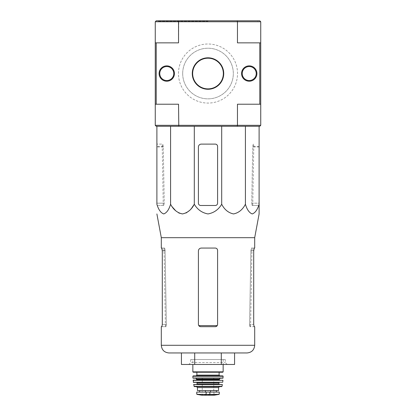 <?xml version="1.0" encoding="UTF-8"?>
<svg xmlns="http://www.w3.org/2000/svg" width="416" height="416" viewBox="0 0 416 416"><rect width="100%" height="100%" fill="white"/><g stroke="black" fill="none" stroke-linecap="round" stroke-linejoin="round"><path stroke-width="0.31" stroke-dasharray="2.08 1.56" d="M172.916 207.631L170.586 204.23C168.995 209.622 166.712 212.857 163.738 213.938C160.758 212.852 158.48 209.612 156.889 204.23L156.889 126.277L221.697 126.277L156.889 126.277M191.974 207.631L189.296 210.662M186.139 212.976L182.447 213.938M178.75 212.976L175.594 210.662M259.111 205.483L252.148 205.483L251.748 203.18L252.148 205.483L259.111 205.483L259.111 204.23C257.52 209.622 255.237 212.857 252.262 213.938C249.283 212.852 247 209.612 245.414 204.23C242.658 209.622 238.701 212.857 233.553 213.938C228.4 212.852 224.442 209.612 221.697 204.23C218.53 209.602 213.97 212.836 208.005 213.938C202.056 212.857 197.491 209.622 194.303 204.23L194.303 126.277M161.304 237.687L254.696 237.687M254.696 326.69L249.943 326.69L249.579 324.386L250.905 250.359L251.394 248.061L254.124 248.061M249.636 325.608L249.943 326.69L254.124 326.69L253.703 324.386L249.579 324.386L249.636 325.608L250.65 325.608L249.636 325.608M161.876 326.69L166.057 326.69L165.428 326.69L166.057 326.69L166.364 325.608L166.057 326.69L161.304 326.69M161.876 248.061L164.606 248.061L165.095 250.359L166.364 325.608L165.105 250.936C165.012 249.179 164.814 248.222 164.512 248.061L161.304 248.061M250.895 250.936L249.579 324.386L253.703 324.386L253.703 250.936L250.895 250.936C250.988 249.179 251.186 248.222 251.488 248.061L251.394 248.061M254.696 248.061L251.488 248.061M215.285 326.69L200.715 326.69C199.321 326.56 198.557 325.79 198.411 324.386L198.411 250.936C198.588 249.179 199.55 248.222 201.287 248.061L215.285 248.061C216.679 248.186 217.443 248.955 217.589 250.359L217.589 324.386L217.235 325.608L217.589 324.386C217.448 325.79 216.679 326.56 215.285 326.69L217.235 325.608L215.285 326.69M165.105 250.936L162.297 250.936L162.297 324.386L166.421 324.386L162.297 324.386M198.765 325.608L198.411 324.386L198.765 325.608L200.715 326.69L198.765 325.608L217.235 325.608M198.411 250.936L198.411 324.386L198.411 250.936C198.588 249.184 199.545 248.222 201.287 248.061C199.55 248.222 198.588 249.179 198.411 250.936M217.589 324.386L217.589 250.359L217.589 324.386M215.285 248.061C216.679 248.186 217.443 248.955 217.589 250.359C217.443 248.955 216.679 248.186 215.285 248.061M168.974 352.96L247.026 352.96M194.714 352.96L221.286 352.96L181.428 352.96L194.714 352.96L194.714 364.468L181.428 364.468M234.572 352.96L221.286 352.96L221.286 364.468L194.714 364.468M234.572 364.468L221.286 364.468M190.741 359.512L225.259 359.512L190.741 359.512L190.741 362.549L225.259 362.549L190.741 362.549L188.822 364.468L227.178 364.468L188.822 364.468M170.586 204.23L170.586 126.277M217.589 146.416L217.589 203.18A2.304 2.304 0 0 1 215.285 205.483L200.715 205.483A2.304 2.304 0 0 1 198.411 203.18L198.411 146.988A2.876 2.876 0 0 1 201.287 144.113L215.285 144.113A2.304 2.304 0 0 1 217.589 146.416L217.589 203.18C217.443 204.589 216.679 205.353 215.285 205.483C216.679 205.353 217.443 204.589 217.589 203.18L217.589 146.416C217.448 145.012 216.679 144.243 215.285 144.113C216.679 144.243 217.443 145.012 217.589 146.416M221.697 204.23L221.697 126.277L245.414 126.277L221.697 126.277M245.414 204.23L245.414 126.277L259.111 126.277L245.414 126.277M259.111 204.23L259.111 126.277M156.889 203.18L156.889 144.113L156.889 203.18L164.252 203.18L163.249 146.988L162.677 144.113L156.889 144.113L162.765 144.113L163.238 146.416L164.252 203.18L163.852 205.483L164.252 203.18L156.889 203.18M259.111 203.18L259.111 144.113L259.111 203.18L251.748 203.18L252.762 146.416L253.235 144.113L253.817 144.113L253.323 144.113L252.751 146.988L251.748 203.18L259.111 203.18M163.852 205.483L156.889 205.483L163.852 205.483M192.66 73.538A15.34 15.34 0 0 1 215.67 60.252A15.34 15.34 0 0 1 215.67 86.824A15.34 15.34 0 0 1 192.66 73.538M182.686 73.538A25.314 25.314 0 0 1 220.657 51.615A25.314 25.314 0 0 1 220.657 95.462A25.314 25.314 0 0 1 182.686 73.538A25.314 25.314 0 0 1 220.657 51.615A25.314 25.314 0 0 1 220.657 95.462A25.314 25.314 0 0 1 182.686 73.538M208 21.185L158.137 21.185L208 21.185M208 20.8L158.137 20.8L208 20.8M178.464 73.538A29.536 29.536 0 0 1 222.768 47.96A29.536 29.536 0 0 1 222.768 99.117A29.536 29.536 0 0 1 178.464 73.538A29.536 29.536 0 0 1 222.768 47.96A29.536 29.536 0 0 1 222.768 99.117A29.536 29.536 0 0 1 178.464 73.538M192.275 73.538A15.725 15.725 0 0 1 215.862 59.92A15.725 15.725 0 0 1 215.862 87.157A15.725 15.725 0 0 1 192.275 73.538M155.262 21.757L155.262 42.853L178.537 42.853L155.262 42.853L178.537 42.853L178.792 20.8L156.218 20.8L155.262 21.757L237.463 21.757L237.208 20.8L259.782 20.8L260.738 21.757L260.738 42.853L237.463 42.853L260.738 42.853L237.463 42.853L237.463 21.757L260.738 21.757M237.208 20.8L178.792 20.8M159.094 73.538A7.67 7.67 0 0 1 170.602 66.898A7.67 7.67 0 0 1 170.602 80.184A7.67 7.67 0 0 1 159.094 73.538M241.561 73.538A7.67 7.67 0 0 1 253.068 66.898A7.67 7.67 0 0 1 253.068 80.184A7.67 7.67 0 0 1 241.561 73.538M260.738 125.32L237.463 125.32L237.208 126.277L259.782 126.277L260.738 125.32L260.738 104.224L237.463 104.224L260.738 104.224L237.463 104.224L237.463 125.32L155.262 125.32L155.262 104.224L178.537 104.224L155.262 104.224L156.218 104.224L156.218 42.853M260.738 42.853L260.738 104.224M259.782 42.853L259.782 104.224M155.262 42.853L155.262 104.224M237.208 126.277L178.792 126.277L178.537 104.224L156.218 104.224M178.792 126.277L156.218 126.277L155.262 125.32M215.285 144.113L201.287 144.113C199.55 144.274 198.588 145.236 198.411 146.988C198.588 145.236 199.545 144.279 201.287 144.113L215.285 144.113M198.411 203.18L198.411 146.988L198.411 203.18C198.557 204.589 199.321 205.353 200.715 205.483C199.321 205.353 198.557 204.589 198.411 203.18M200.715 205.483L215.285 205.483L200.715 205.483M196.732 394.092L206.128 394.633L219.029 394.373M196.732 392.085L219.268 392.085M205.28 390.551L216.362 390.551L205.28 390.551L205.28 392.085L216.362 392.085L205.28 392.085M197.454 390.551L218.546 390.551M192.847 359.512L223.153 359.512L192.847 359.512L192.847 364.468M193.232 372.237L222.768 372.237M196.877 372.237L219.123 372.237L196.877 372.237M196.108 375.882L219.892 375.882L196.108 375.882M193.232 375.882L222.768 375.882M195.728 378.18L222.914 378.18M196.3 380.099L219.7 380.099L196.3 380.099M193.248 380.099L222.752 380.099M193.461 382.398L222.539 382.398M196.685 382.398L219.315 382.398L196.685 382.398M196.685 384.316L219.315 384.316M193.83 384.316L222.17 384.316M194.376 386.62L221.624 386.62M196.492 386.62L219.508 386.62L196.492 386.62M202.249 377.988L213.751 377.988L202.249 377.988L202.249 392.179L213.751 392.179L202.249 392.179L201.958 394.94L214.042 394.94L201.62 395.195L214.38 395.195M253.703 250.359L250.905 250.359M165.095 250.359L162.297 250.359M161.304 345.29L254.696 345.29M166.364 325.608L165.35 325.608L166.364 325.608M163.238 146.416L156.889 146.416M163.249 146.988L156.889 146.988M259.111 146.988L252.751 146.988M259.111 146.416L252.762 146.416M206.128 394.633L206.128 392.085M209.872 394.633L209.872 392.085M192.847 371.852L223.153 371.852M196.877 375.112L219.123 375.112M192.852 376.267L223.148 376.267M192.894 377.998L223.106 377.998M196.685 379.137L219.315 379.137M196.685 379.714L219.315 379.714M193.055 380.307L222.945 380.307M193.274 382.231L222.726 382.231M197.07 382.782L218.93 382.782M197.07 383.937L218.93 383.937M193.638 384.545L222.362 384.545M194.002 386.318L221.998 386.318M197.454 387.577L218.546 387.577M210.72 392.085L210.72 390.551M210.408 392.085L210.408 390.551M205.592 392.085L205.592 390.551M196.971 394.373L198.151 394.373M165.428 326.69L163.998 248.061M252.002 248.061L250.572 326.69M225.259 359.512L225.259 362.549L227.178 364.468M163.254 205.483L162.183 144.113M158.137 20.8L158.137 21.185M257.863 20.8L257.863 21.185M252.746 205.483L253.817 144.113M223.153 359.512L223.153 364.468M213.751 377.988L213.751 392.179L214.328 395.2"/><path stroke-width="0.62" d="M156.889 126.277L156.889 204.23C158.48 209.622 160.763 212.857 163.738 213.938C166.717 212.852 169 209.612 170.586 204.23C173.342 209.622 177.299 212.857 182.447 213.938C187.6 212.852 191.558 209.612 194.303 204.23C197.47 209.602 202.03 212.836 207.995 213.938C213.944 212.857 218.509 209.622 221.697 204.23C224.453 209.622 228.405 212.857 233.558 213.938C238.711 212.852 242.663 209.612 245.414 204.23C247.005 209.622 249.288 212.857 252.262 213.938C255.242 212.852 257.52 209.612 259.111 204.23L259.111 213.938L254.696 237.687L161.304 237.687L161.304 248.061L161.876 248.061L162.297 250.359L162.297 324.386L161.876 326.69L162.297 324.386M194.303 126.277L194.303 204.23L191.974 207.631M189.296 210.662L186.139 212.976M182.447 213.938L178.75 212.976M175.594 210.662L172.916 207.631M259.111 205.483L259.111 126.277M254.696 237.687L254.696 248.061L254.124 248.061L253.703 250.359L253.703 324.386L254.124 326.69L254.696 326.69L254.696 345.29L161.304 345.29C161.756 349.95 164.315 352.508 168.974 352.96L247.026 352.96C251.685 352.508 254.244 349.95 254.696 345.29M161.788 248.061L162.297 250.936M253.703 250.936L254.212 248.061M161.304 345.29L161.304 326.69L161.876 326.69M200.715 326.69L215.285 326.69C216.679 326.56 217.443 325.79 217.589 324.386L217.589 250.359C217.448 248.955 216.679 248.191 215.285 248.061L201.287 248.061C199.55 248.222 198.588 249.179 198.411 250.936L198.411 324.386C198.552 325.79 199.321 326.56 200.715 326.69M221.286 352.96L234.572 352.96L234.572 364.468L221.286 364.468L221.286 352.96M181.428 352.96L181.428 364.468L194.714 364.468L194.714 352.96M194.714 364.468L221.286 364.468M217.589 203.18L217.589 146.416A2.304 2.304 0 0 0 215.285 144.113L201.287 144.113A2.876 2.876 0 0 0 198.411 146.988L198.411 203.18A2.304 2.304 0 0 0 200.715 205.483L215.285 205.483A2.304 2.304 0 0 0 217.589 203.18M221.697 204.23L221.697 126.277M170.586 204.23L170.586 126.277M245.414 204.23L245.414 126.277M192.66 73.538A15.34 15.34 0 0 1 215.67 60.252A15.34 15.34 0 0 1 215.67 86.824A15.34 15.34 0 0 1 192.66 73.538M237.208 20.8L259.782 20.8L260.738 21.757L237.463 21.757L237.208 20.8L156.218 20.8L155.262 21.757L155.262 42.853L178.537 42.853L178.537 21.757L155.262 21.757M178.792 20.8L178.537 21.757L237.463 21.757L237.463 42.853L260.738 42.853L260.738 125.32L259.782 126.277L237.208 126.277L237.463 125.32L260.738 125.32M159.77 73.538A6.999 6.999 0 0 1 170.269 67.475A6.999 6.999 0 0 1 170.269 79.602A6.999 6.999 0 0 1 159.77 73.538M242.232 73.538A6.999 6.999 0 0 1 252.73 67.475A6.999 6.999 0 0 1 252.73 79.602A6.999 6.999 0 0 1 242.232 73.538M192.275 73.538A15.725 15.725 0 0 1 215.862 59.92A15.725 15.725 0 0 1 215.862 87.157A15.725 15.725 0 0 1 192.275 73.538M241.561 73.538A7.67 7.67 0 0 1 253.068 66.898A7.67 7.67 0 0 1 253.068 80.184A7.67 7.67 0 0 1 241.561 73.538M159.094 73.538A7.67 7.67 0 0 1 170.602 66.898A7.67 7.67 0 0 1 170.602 80.184A7.67 7.67 0 0 1 159.094 73.538M155.262 42.853L155.262 104.224L178.537 104.224L178.792 126.277L156.218 126.277L155.262 125.32L237.463 125.32L237.463 104.224L260.738 104.224M259.782 42.853L259.782 104.224M260.738 21.757L260.738 42.853M156.218 42.853L156.218 104.224M155.262 125.32L155.262 104.224M237.208 126.277L178.792 126.277M196.971 394.373L201.62 395.195L214.38 395.195L219.029 394.373L219.268 394.092L217.849 394.373L219.268 394.092L219.268 392.085L196.732 392.085L196.732 394.092L198.151 394.373L196.732 394.092M219.029 394.373L198.151 394.373M197.454 387.577L218.546 387.577L218.546 390.551L197.454 390.551L197.454 387.577L196.492 386.62M192.847 364.468L192.847 371.852L193.232 372.237L222.768 372.237L223.153 371.852L192.847 371.852M196.877 372.237L196.877 375.112L196.108 375.882M192.852 376.267L223.148 376.267L222.768 375.882L193.232 375.882L192.852 376.267L192.894 377.998L195.728 378.18L196.685 379.137L196.3 380.099M223.148 376.267L222.914 378.18L193.086 378.18M193.055 380.307L222.945 380.307L193.248 380.099L193.461 382.398L222.726 382.231L193.274 382.231M219.315 382.398L218.93 382.782L197.07 382.782L196.685 382.398M197.07 382.782L197.07 383.937L196.685 384.316L219.315 384.316L218.93 383.937L197.07 383.937M193.638 384.545L222.362 384.545L193.638 384.545L194.376 386.62L221.624 386.62L221.998 386.318L194.002 386.318M217.235 325.608L198.765 325.608M209.872 394.633L209.872 392.085M206.128 394.633L206.128 392.085M219.123 372.237L219.123 375.112L196.877 375.112M223.106 377.998L192.894 377.998M220.272 378.18L219.315 379.137L196.685 379.137M219.315 379.137L219.315 379.714L196.685 379.714M161.304 237.687L156.889 213.938M223.153 364.468L223.153 371.852M219.123 375.112L219.892 375.882M219.315 379.714L219.7 380.099M222.945 380.307L222.726 382.231M218.93 382.782L218.93 383.937M222.362 384.545L221.998 386.318M218.546 387.577L219.508 386.62M216.362 392.085L216.362 390.551M199.638 392.085L199.638 390.551M214.38 395.195L214.042 394.94M201.672 395.2L214.328 395.2L201.672 395.2"/></g></svg>
